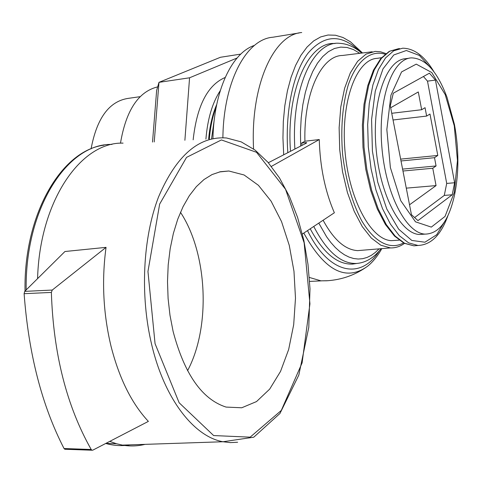 <?xml version="1.0" encoding="UTF-8"?>
<svg xmlns="http://www.w3.org/2000/svg" width="482" height="482" viewBox="0 0 482 482"><rect width="100%" height="100%" fill="white"/><g stroke="black" fill="none" stroke-linecap="round" stroke-linejoin="round"><path stroke-width="0.72" d="M411.441 214.665L390.281 105.781L393.306 93.207L429.432 73.192L435.451 80.084L454.616 182.75L452.218 194.776L417.966 220.617L411.441 214.665M414.616 217.563L444.284 195.415L452.218 194.776M444.284 195.415L446.712 183.431L454.616 182.75M446.712 183.431L427.492 81.133L435.451 80.084M454.267 125.832L445.223 94.623L431.776 72.529L416.237 64.136L401.572 71.914L390.932 95.195L386.841 129.574L390.384 167.585L400.753 200.699L415.49 221.816L431.312 227.106L445.043 216.412L454.237 192.613L457.454 160.506L454.267 125.832M447.007 97.304C437.307 71.426 425.461 58.28 411.465 57.876C392.438 58.521 377.996 98.551 381.768 145.865C385.317 193.18 405.958 233.336 425.1 234.119C439.036 233.812 448.856 220.75 454.556 194.927C459.015 172.911 458.991 149.498 454.484 124.675L447.007 97.304M409.128 58.208L405.796 58.684C386.672 59.352 372.134 99.298 375.9 146.486C379.436 193.674 400.156 233.716 419.394 234.487L423.865 234.198M381.491 57.713L377.219 58.328C356.692 59.19 340.955 100.63 344.859 149.534C348.522 198.439 370.664 239.837 391.318 240.651L396.192 240.349M372.206 51.773L342.575 55.46C321.373 55.442 303.636 93.092 304.913 141.232L319.265 139.557C320.042 166.874 325.079 191.276 334.369 212.761L302.365 234.023M323.115 220.238C333.677 239.771 345.19 249.899 357.668 250.622L362.723 250.206M271.39 166.404L319.265 139.557M302.057 145.347L301.581 143.076L304.913 141.232M301.581 143.076L305.281 142.648L306.703 142.678L306.407 143.106L268.347 162.723M145.016 444.362C137.623 446.187 130.098 446.44 122.422 445.115L116.499 443.741L109.763 441.373M37.578 278.632C39.699 200.651 81.048 141.69 123.067 143.13M106.052 247.356L52.249 290.056L51.369 292.417C53.351 353.625 66.624 405.983 91.2 449.489L92.002 450.218L92.803 450.152L148.378 421.389C131.719 403.548 119.271 378.509 111.035 346.281C103.226 313.643 101.563 280.669 106.052 247.356L64.943 251.514L24.715 291.375L24.112 293.689C28.619 354.005 41.934 405.621 64.046 448.537L65.203 449.266M173.11 331.441L169.983 315.252L168.097 298.521L167.501 281.615L168.2 264.895L170.176 248.712L173.369 233.415L177.701 219.31L183.064 206.664L189.324 195.71L196.343 186.636L203.958 179.563L212.02 174.58L220.364 171.731L228.83 171.002L244.097 174.978L258.43 185.317L271.107 201.187L281.53 221.581L289.266 245.362L293.978 271.312L295.484 298.171L293.695 324.657L288.658 349.486L280.548 371.381L269.679 389.119L256.526 401.566L241.729 407.778L226.076 407.079C202.097 399.391 184.443 374.177 173.11 331.441M180.473 212.291C207.573 253.369 210.989 326.868 187.546 370.718M335.032 43.543C308.444 41.024 286.007 90.761 290.495 151.306M310.227 228.799C323.217 252.911 337.334 264.672 352.571 264.088L356.74 263.461M299.147 32.963L272.872 37.222C246.338 39.096 223.509 81.512 222.889 137.744M254.484 45.38C231.902 52.761 213.906 90.718 212.936 138.605M214.448 118.277L211.538 138.822M216.322 106.486C212.683 115.957 210.357 126.778 209.345 138.943M216.719 104.498C212.496 114.324 209.803 125.82 208.652 138.985M220.256 90.658C212.357 102.787 207.573 118.946 205.91 139.135M225.154 77.494C207.579 85.013 196.915 105.793 193.149 139.834M154.234 141.967L158.982 82.344L156.644 90.435L152.523 142.063M237.084 58.009L189.565 77.795L158.982 82.344L220.437 57.28L240.801 54.098M189.565 77.795L184.889 140.286M140.148 96.671L128.17 98.382C109.197 101.292 96.834 118.126 91.074 148.878M157.674 86.874C138.424 91.568 126.025 110.348 120.47 143.226M406.29 188.143L436.053 185.6L409.525 204.79M402.964 171.026L432.764 168.248L436.053 185.6M402.591 169.104L436.065 165.953L432.764 168.248M401.006 160.97L434.505 157.692L436.065 165.953M400.65 159.12L437.789 155.457L434.505 157.692M393.041 119.988L426.636 116.078L429.98 114.023L437.789 155.457M391.739 113.294L421.666 109.721L425.052 107.691L426.636 116.078M390.667 107.757L418.298 91.954L421.666 109.721M427.492 81.133L423.419 76.524M431.685 68.92L419.412 55.466L406.362 50.502L393.788 54.954L383.015 68.848L375.285 91.11L371.58 119.554L372.411 151.077L377.707 182.082L386.817 209.068L398.644 229.149L411.815 240.446L424.925 242.211L436.71 234.734L446.139 219.159M433.884 71.691C424.588 56.165 414.189 48.339 402.675 48.2L393.758 50.767L385.54 57.912L378.466 69.438L372.923 84.892L369.248 103.576L367.67 124.555L368.29 146.727L371.098 168.905L375.924 189.902L382.497 208.61L390.426 224.1L399.289 235.668L408.609 242.85L417.93 245.458C430.95 244.983 440.928 235.102 447.862 215.809M399.572 48.562L389.655 51.243L381.395 58.388L374.279 69.914L368.706 85.368L365.007 104.04L363.404 125.013L364.024 147.173L366.832 169.339L371.676 190.318L378.268 209.013L386.239 224.498L395.138 236.047L404.5 243.229L413.869 245.832L418.201 245.465M385.094 54.207C370.682 49.64 356.602 60.708 348.221 85.031C342.461 105.028 340.581 128.085 342.594 154.204C345.745 180.184 352.077 202.307 361.59 220.557C374.49 242.482 390.336 250.309 403.506 242.922M385.919 53.544L380.581 51.809L375.243 51.393L366.073 54.086L357.62 61.304L350.336 72.848L344.618 88.266L340.804 106.853L339.129 127.694L339.714 149.709L342.533 171.713L347.432 192.547L354.119 211.122L362.223 226.522L371.291 238.042L380.858 245.236L390.444 247.911C395.415 248.055 400.09 246.555 404.458 243.41M129.983 444.862C122 446.187 113.915 445.723 105.727 443.464M26.179 289.929C24.865 208.266 67.733 142.997 111.951 144.431M151.679 344.63C139.925 295.611 142.853 237.656 158.53 196.975C176.231 155.553 198.921 135.894 226.588 137.997L241.175 141.865L255.092 150.107L267.968 162.295L279.5 177.936L289.441 196.499L297.599 217.448L303.817 240.205L307.974 264.184L310.004 288.826L308.781 327.368L298.822 375.074L279.97 413.454L253.767 437.198L222.973 441.753C193.86 436.608 164.44 398.867 151.679 344.63M237.632 442.247L230.348 442.603L222.973 441.753L122.422 445.115M155.059 343.654L147.956 271.456L159.656 204.091L186.534 157.385L221.413 139.937L256.526 152.294L285.525 189.257L304.136 242.789L309.938 303.811L302.1 362.886L281.301 410.435L250.152 437.156L213.64 435.559L179.147 402.771L155.059 343.654M305.281 142.648L305.474 143.588M359.765 53.321L353.481 49.586L347.1 47.489L340.726 47.109L334.46 48.483L328.429 51.64L322.723 56.563L317.469 63.196L312.758 71.463L308.697 81.235L305.371 92.357L302.853 104.636L301.208 117.855L300.467 131.755L300.66 146.07M318.777 223.118L326.669 236.879L330.935 242.615L335.345 247.537L339.87 251.61L344.467 254.803L349.089 257.111L353.698 258.521L358.259 259.039L362.729 258.677L367.073 257.448L371.261 255.382L375.261 252.502L379.045 248.851M361.699 53.08C354.668 46.989 347.323 43.742 339.671 43.326C313.378 40.331 290.911 88.899 294.9 149.04M313.752 226.456C326.826 251.682 341.142 264.016 356.698 263.461C366.001 262.624 374.11 257.695 381.033 248.688M359.933 51.622C341.702 33.794 324.41 34.3 308.064 53.128C293.177 72.529 284.898 111.493 287.82 152.686M307.51 230.607C328.814 274.372 360.952 280.283 379.207 250.929M362.524 52.978L350.39 41.753L343.015 37.518L335.526 35.24L328.043 35.011L320.711 36.903L313.655 40.928L307.028 47.073L300.961 55.273L295.593 65.419L291.044 77.337L287.429 90.827L284.832 105.624L283.32 121.446L282.94 137.954L283.699 154.812M303.799 233.071C324.778 270.932 346.088 281.94 367.742 266.106C373.074 261.756 377.768 255.93 381.81 248.622M301.72 32.529C273.463 34.487 250.248 85.983 253.574 148.974M309.336 277.439L320.922 280.831L328.091 280.699M52.249 290.056L24.715 291.375M91.2 449.489L64.046 448.537M51.369 292.417L24.112 293.689M419.394 234.487L425.1 234.119M417.93 245.458L413.869 245.832L404.127 243.241L394.475 236.041L385.389 224.473L377.322 209.013L370.676 190.354L365.808 169.429L362.988 147.317L362.386 125.206L364.018 104.281L367.778 85.627L373.46 70.155L380.744 58.569L389.281 51.321L398.62 48.67M391.318 240.651L399.186 240.157M390.444 247.911L357.668 250.622M25.04 291.056C23.546 214.544 61.383 150.39 103.973 145.184M116.499 443.741L105.841 443.404M228.83 171.002L219.352 171.96M356.698 263.461L352.571 264.088M320.922 280.831L326.808 280.777C342.021 279.795 355.662 274.909 367.742 266.106M309.625 281.41L321.325 280.867M92.002 450.218L64.702 449.248"/></g></svg>
